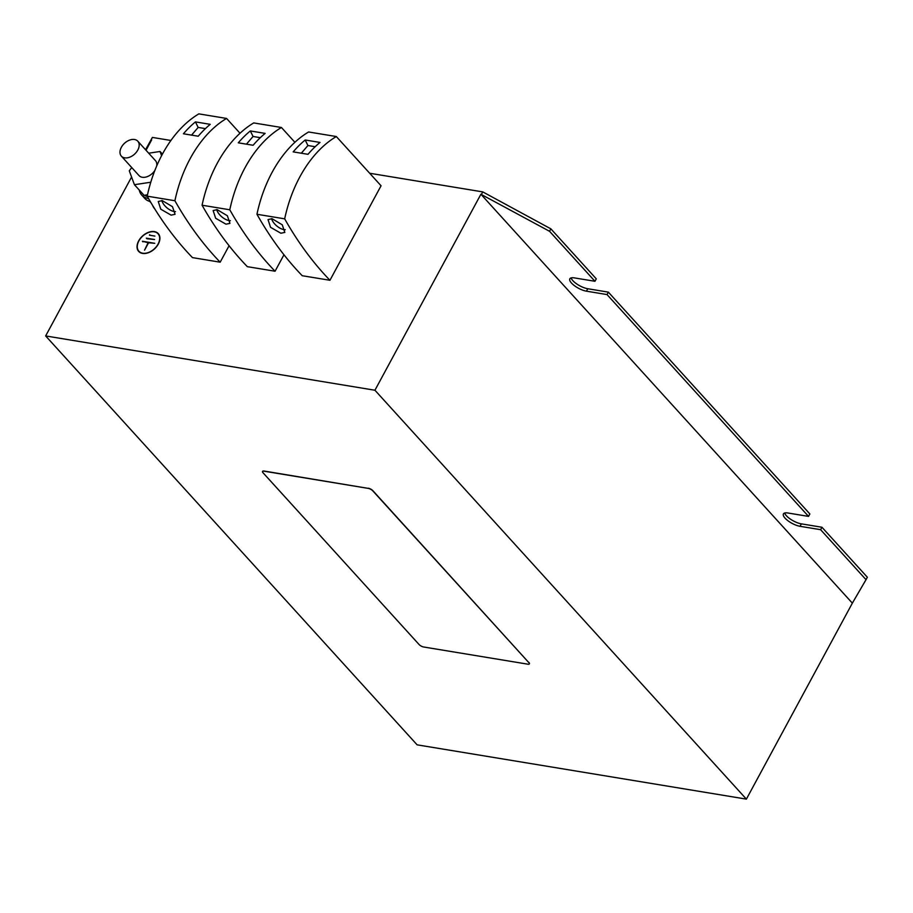 <?xml version="1.0" encoding="UTF-8"?>
<svg xmlns="http://www.w3.org/2000/svg" width="913" height="913" viewBox="0 0 913 913"><rect width="100%" height="100%" fill="white"/><g stroke="black" fill="none" stroke-linecap="round" stroke-linejoin="round"><path stroke-width="1.37" d="M171.108 215.137L175.068 214.304L172.477 206.692L162.274 200.609L158.257 201.511L160.779 209.214L171.108 215.137M161.806 200.54A10.545 5.364 -139.4 0 0 174.212 211.519A10.545 5.364 -139.4 0 0 175.479 211.622M225.99 224.187L229.95 223.354L227.36 215.742L217.157 209.659L213.14 210.561L215.662 218.264L225.99 224.187M216.689 209.591A10.545 5.364 -139.4 0 0 229.095 220.569A10.545 5.364 -139.4 0 0 230.361 220.672M280.873 233.237L284.822 232.404L282.243 224.792L272.04 218.709L268.023 219.611L270.545 227.314L280.873 233.237M271.572 218.641A10.545 5.364 -139.4 0 0 283.977 229.62A10.545 5.364 -139.4 0 0 285.233 229.722M137.817 150.029A11.104 7.395 137.7 0 1 121.361 156.146A11.104 7.395 137.7 0 1 121.349 147.313A11.104 7.395 137.7 0 1 137.806 141.207A11.104 7.395 137.7 0 1 137.817 150.029M121.361 156.146L139.004 175.57A11.104 7.395 -42.3 0 0 154.856 170.469M154.651 208.746L154.662 208.757A21.844 14.54 137.7 0 1 154.651 208.746A21.844 14.54 137.7 0 1 152.722 205.619M144.71 195.234A20.36 13.558 -42.3 0 0 147.404 196.546M147.484 194.823L145.932 195.051A20.36 13.558 -42.3 0 0 147.347 195.439M305.193 139.997A111.055 73.291 -80.6 0 0 293.176 151.878L307.989 154.32A111.055 73.291 -80.6 0 1 320.007 142.439L305.193 139.997L307.921 145.521L301.324 153.213M329.947 280.28L302.226 275.715A425.709 280.964 -80.6 0 1 256.952 214.27A111.055 73.291 -80.6 0 1 272.165 172.237A111.055 73.291 -80.6 0 1 308.605 131.974L336.326 136.539L381.052 185.773L329.947 280.28A425.709 280.964 -80.6 0 1 284.673 218.835A111.055 73.291 -80.6 0 1 299.886 176.814A111.055 73.291 -80.6 0 1 336.326 136.539M250.31 130.947A111.055 73.291 -80.6 0 0 238.293 142.827L253.118 145.27A111.055 73.291 -80.6 0 1 265.135 133.389L250.31 130.947L253.049 136.471L246.453 144.163M202.07 205.22L229.791 209.785A425.709 280.964 -80.6 0 0 275.064 271.229L247.343 266.664A425.709 280.964 -80.6 0 1 202.07 205.22A111.055 73.291 -80.6 0 1 217.294 163.187A111.055 73.291 -80.6 0 1 253.734 122.924L281.444 127.489L294.888 142.291M229.791 209.785A111.055 73.291 -80.6 0 1 245.004 167.764A111.055 73.291 -80.6 0 1 281.444 127.489M195.428 121.897A111.055 73.291 -80.6 0 0 183.422 133.777L198.235 136.22A111.055 73.291 -80.6 0 1 210.252 124.339L195.428 121.897L198.167 127.421L191.57 135.113M147.198 196.169L174.908 200.734A425.709 280.964 -80.6 0 0 220.181 262.191L192.472 257.614A425.709 280.964 -80.6 0 1 147.198 196.169A111.055 73.291 -80.6 0 1 162.411 154.137A111.055 73.291 -80.6 0 1 198.851 113.874L226.561 118.439L240.016 133.241M174.908 200.734A111.055 73.291 -80.6 0 1 190.121 158.714A111.055 73.291 -80.6 0 1 226.561 118.439M131.575 177.019L45.65 335.938L374.935 390.239L480.9 194.252L549.546 231.297L594.956 281.284L574.38 277.894A12.029 4.188 -151.6 0 0 569.826 278.819A12.029 4.188 -151.6 0 0 571.492 283.064A12.029 4.188 -151.6 0 0 586.454 291.179L607.031 294.579L608.355 292.137L587.767 288.736A12.029 4.188 28.4 0 1 572.816 280.622A12.029 4.188 28.4 0 1 571.093 277.917M607.031 294.579L808.541 516.404L787.965 513.003A12.029 4.188 -151.6 0 0 783.422 513.928A12.029 4.188 -151.6 0 0 785.089 518.185A12.029 4.188 -151.6 0 0 800.039 526.299L820.616 529.688L821.94 527.246L801.363 523.857A12.029 4.188 28.4 0 1 786.401 515.742A12.029 4.188 28.4 0 1 784.678 513.026M158.28 244.125A13.239 8.81 -42.3 0 0 158.269 233.614A13.239 8.81 -42.3 0 0 138.662 240.895A13.239 8.81 -42.3 0 0 138.673 251.406A13.239 8.81 -42.3 0 0 158.28 244.125M158.531 233.922A13.239 8.81 -42.3 0 0 156.876 232.804M139.164 251.52A12.953 8.628 -42.3 0 0 139.438 251.84A12.953 8.628 -42.3 0 0 140.613 252.833M138.867 240.929A12.953 8.628 -42.3 0 0 138.879 251.223A12.953 8.628 -42.3 0 0 158.075 244.091A12.953 8.628 -42.3 0 0 158.063 233.796A12.953 8.628 -42.3 0 0 138.867 240.929M256.952 214.27L284.673 218.835M549.546 231.297L550.87 228.855L596.28 278.842L594.956 281.284M820.616 529.688L866.026 579.675L867.35 577.233L821.94 527.246M170.902 140.476L152.391 137.429L145.544 149.721L151.615 139.963L146.034 150.28M45.65 335.938L417.115 744.837L746.389 799.126L852.354 603.151L866.026 579.675M262.59 471.393A3.698 1.29 28.4 0 1 262.624 471.313A3.698 1.29 28.4 0 1 264.017 471.028L263.937 471.176A3.698 1.29 -151.6 0 0 262.533 471.462A3.698 1.29 -151.6 0 0 263.047 472.774L419.067 644.51A3.698 1.29 -151.6 0 0 423.666 646.997L527.942 664.196A3.698 1.29 -151.6 0 0 529.335 663.911A3.698 1.29 -151.6 0 0 528.821 662.61L372.812 490.874A3.698 1.29 -151.6 0 0 368.213 488.375L263.937 471.176M368.213 488.375L264.017 471.028M368.293 488.215A3.698 1.29 28.4 0 1 372.892 490.715L372.812 490.874M528.821 662.61L372.892 490.715M528.901 662.45A3.698 1.29 28.4 0 1 529.414 663.762A3.698 1.29 28.4 0 1 529.369 663.831M374.935 390.239L746.389 799.126M480.9 194.252L852.354 603.151M608.355 292.137L809.865 513.962L808.541 516.404M550.87 228.855L482.772 191.901L369.674 173.253M275.064 271.229L283.966 254.773M220.181 262.191L229.083 245.723M481.448 194.343L482.772 191.901M151.067 139.872L152.391 137.429M159.49 235.68A12.953 8.628 -42.3 0 0 158.622 234.413A12.953 8.628 -42.3 0 0 158.326 234.116M138 249.957A13.239 8.81 -42.3 0 0 138.959 251.703M154.925 236.09L149.435 235.189L154.925 236.09M146.331 238.167L154.571 239.526L146.867 238.75M144.551 250.173L148.557 242.778L154.765 243.303L142.417 241.26L148.134 242.71L144.551 250.173M142.953 241.854L142.417 241.26M150.223 235.314L149.686 234.732M205.414 128.619L198.167 127.421M260.296 137.669L253.049 136.471M315.179 146.719L307.921 145.521M149.755 201.408L151.067 202.857M145.932 195.051L144.071 195.336L134.416 184.7L129.281 170.799L131.757 167.581M150.771 182.235L134.416 184.7M148.693 153.201L160.037 151.49L162.423 154.114M160.037 151.49L161.59 155.689M156.705 165.949A11.104 7.395 -42.3 0 0 155.45 160.631L137.806 141.207M148.534 198.509A22.209 14.791 137.7 0 1 141.743 195.097A22.209 14.791 137.7 0 1 139.233 190.007M150.303 201.556A22.209 14.791 137.7 0 1 144.71 198.361L141.743 195.097M800.039 526.299L801.363 523.857M586.454 291.179L587.767 288.736M139.438 251.84L138.879 251.223M158.622 234.413L158.063 233.796"/></g></svg>
